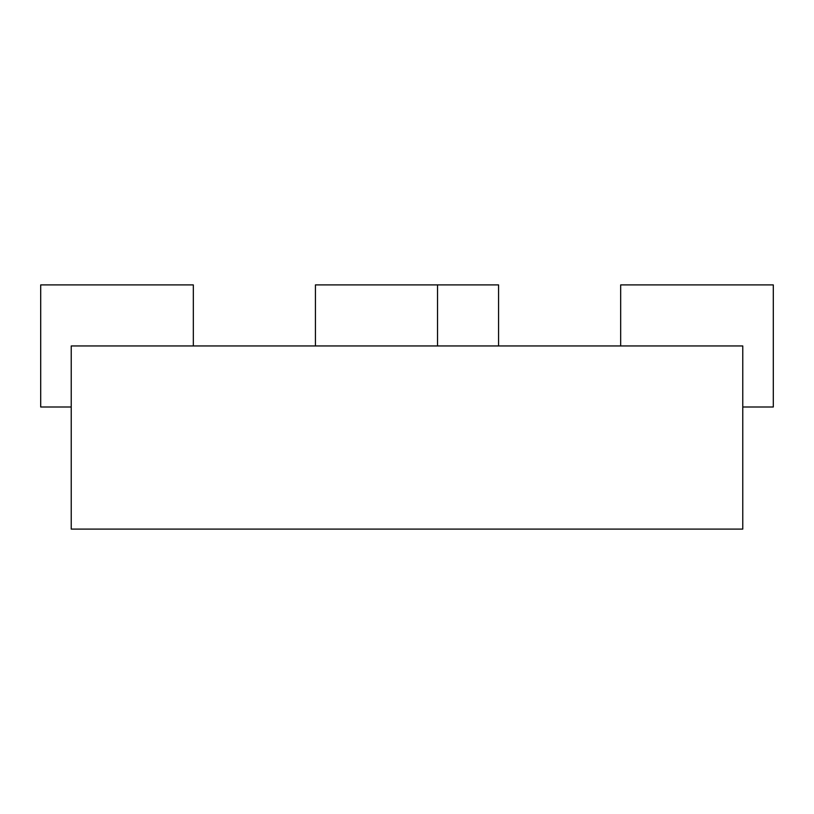 <?xml version="1.0" encoding="UTF-8"?>
<svg xmlns="http://www.w3.org/2000/svg" width="814" height="814" viewBox="0 0 814 814"><rect width="100%" height="100%" fill="white"/><g stroke="black" fill="none" stroke-linecap="round" stroke-linejoin="round"><path stroke-width="1.22" d="M498.575 345.95L498.575 284.9L315.425 284.9L315.425 345.95M437.525 284.9L437.525 345.95M71.225 345.95L742.775 345.95L742.775 529.1L71.225 529.1L71.225 345.95M742.775 407L773.3 407L773.3 284.9L620.675 284.9L620.675 345.95M193.325 345.95L193.325 284.9L40.7 284.9L40.7 407L71.225 407"/></g></svg>
